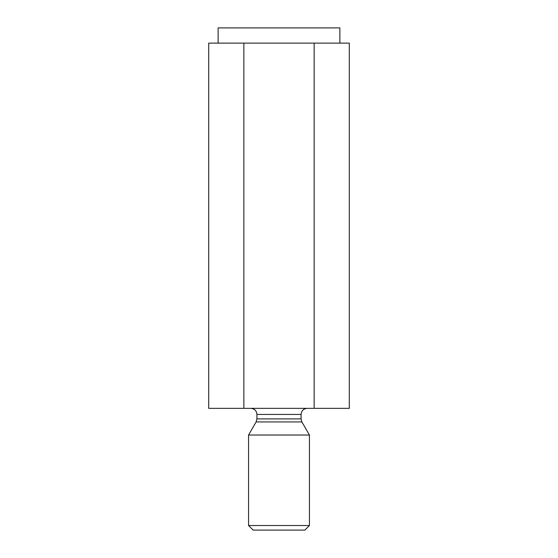 <?xml version="1.0" encoding="UTF-8"?>
<svg xmlns="http://www.w3.org/2000/svg" width="558" height="558" viewBox="0 0 558 558"><rect width="100%" height="100%" fill="white"/><g stroke="black" fill="none" stroke-linecap="round" stroke-linejoin="round"><path stroke-width="0.84" d="M243.853 43.119L208.713 43.119L208.713 408.351L349.287 408.351L349.287 43.119L243.853 43.119L243.853 408.351M339.871 43.119L339.871 27.9L218.129 27.9L218.129 43.119M256.931 418.898L301.069 418.898L301.885 421.939L256.115 421.939L256.931 418.898L256.931 414.441L301.069 414.441C301.425 410.744 303.454 408.714 307.151 408.351M253.13 530.1L304.87 530.1L309.439 525.531L248.561 525.531L253.13 530.1M314.147 43.119L314.147 408.351M256.115 421.939L248.561 435.024L248.561 525.531M248.561 435.024L309.439 435.024L309.439 525.531M256.931 414.441C256.575 410.744 254.546 408.714 250.849 408.351M301.069 414.441L301.069 418.898M301.885 421.939L309.439 435.024"/></g></svg>
